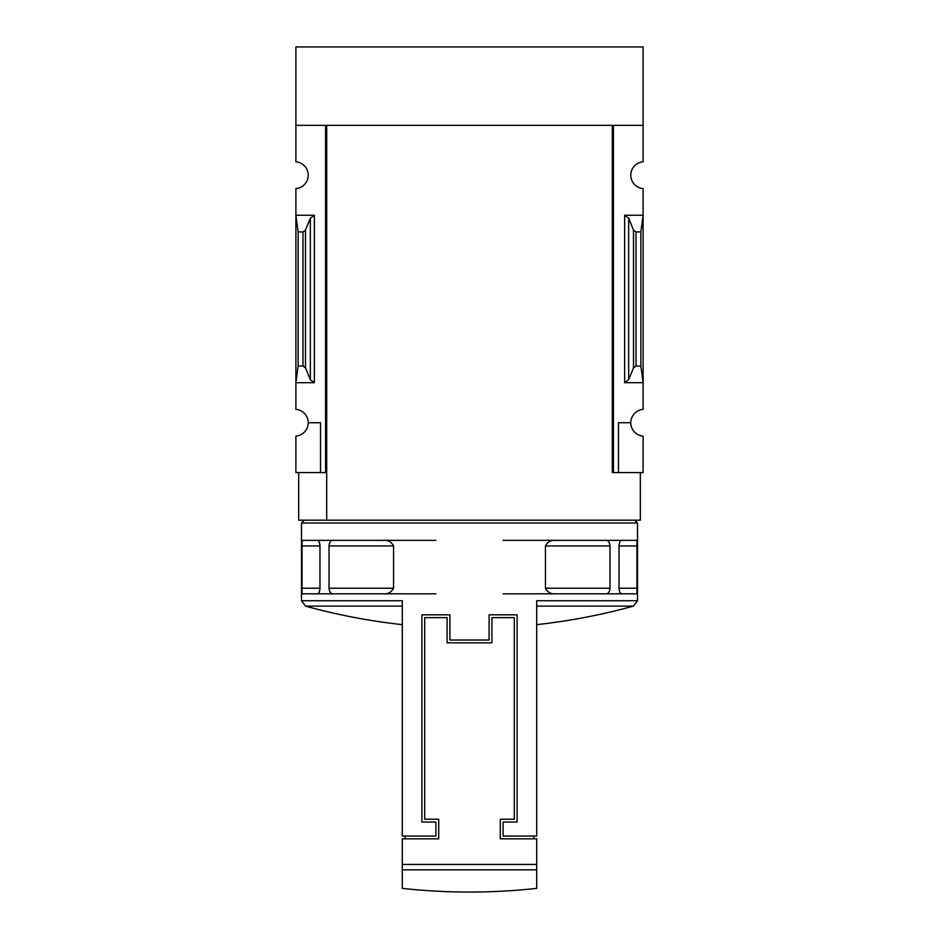 <?xml version="1.0" encoding="UTF-8"?>
<svg xmlns="http://www.w3.org/2000/svg" width="939" height="939" viewBox="0 0 939 939"><rect width="100%" height="100%" fill="white"/><g stroke="black" fill="none" stroke-linecap="round" stroke-linejoin="round"><path stroke-width="1.41" d="M612.31 472.575L612.31 125.357L612.31 472.575L613.425 472.575L613.425 125.357L643.109 125.357L643.109 46.95L295.891 46.95L295.891 161.801A13.439 13.439 0 0 1 308.203 175.194A13.439 13.439 0 0 1 295.891 188.598L295.891 409.345A13.439 13.439 0 0 1 308.203 422.738L320.528 422.738L320.528 472.575L326.69 472.575M643.109 125.357L643.109 161.801A13.439 13.439 0 0 0 630.797 175.194A13.439 13.439 0 0 0 643.109 188.598L643.109 409.345A13.439 13.439 0 0 0 630.797 422.738A13.439 13.439 0 0 0 643.109 436.13L643.109 472.575L618.472 472.575L618.472 422.738L630.797 422.738M320.528 472.575L295.891 472.575L295.891 436.13A13.439 13.439 0 0 0 308.203 422.738M301.489 522.988L637.511 522.988L637.511 600.725L536.709 600.725L536.709 836.05L503.104 836.05L503.104 822.048L517.107 822.048L517.107 614.834L489.102 614.834L489.102 640.034L449.898 640.034L449.898 614.834L421.893 614.834L421.893 822.048L435.896 822.048L435.896 836.05L402.291 836.05L402.291 600.725L301.489 600.725L301.489 522.988L304.283 520.183M329.026 588.225C329.378 591.875 330.657 593.741 332.876 593.824L383.382 593.824C387.948 594.246 391.34 592.38 393.547 588.225L329.026 588.225L329.026 545.946C329.389 542.296 330.669 540.43 332.876 540.348L332.793 540.348M393.547 588.225L393.547 545.946C391.352 541.803 387.96 539.937 383.382 540.348L302.053 540.348L302.053 593.824L317.229 593.824C318.802 593.624 319.718 591.758 319.976 588.225L319.976 545.946C319.718 542.425 318.802 540.559 317.229 540.348L316.877 540.348M545.453 588.225L609.974 588.225C609.622 591.875 608.343 593.741 606.125 593.824L555.618 593.824C551.052 594.246 547.66 592.38 545.453 588.225L545.453 545.946C547.648 541.803 551.04 539.937 555.618 540.348L636.947 540.348L636.947 593.824L621.771 593.824C620.198 593.624 619.282 591.758 619.024 588.225L619.024 545.946C619.282 542.425 620.198 540.559 621.771 540.348L637.006 540.348M606.207 540.348L606.125 540.348C608.331 540.43 609.611 542.296 609.974 545.946L609.974 588.225M405.096 838.844L405.096 836.05M533.904 836.05L533.904 838.844M491.907 642.828L491.907 617.627L514.302 617.627L514.302 819.242L500.299 819.242L500.299 838.844L536.709 838.844L536.709 888.376L536.709 869.843L402.291 869.843L402.291 888.376L402.291 838.844L438.701 838.844L438.701 819.242L424.698 819.242L424.698 617.627L447.093 617.627L447.093 642.828L491.907 642.828M314.365 215.242L295.891 215.242L298.132 231.933L302.992 231.933L305.504 230.055L310.339 218.235L314.365 215.242L314.365 382.689L295.891 382.689L298.132 366.01L298.132 231.933M314.365 382.689L310.339 379.696L305.504 367.877L302.992 366.01L298.132 366.01M325.575 472.575L325.575 125.357L295.891 125.357M613.425 472.575L618.472 472.575M628.661 379.696L633.496 367.877L636.008 366.01L640.868 366.01L643.109 382.689L624.635 382.689L628.661 379.696L628.661 218.235L624.635 215.242L643.109 215.242L640.868 231.933L636.008 231.933L633.496 230.055L628.661 218.235M640.868 366.01L640.868 231.933M640.316 472.575L640.316 520.183L298.684 520.183L298.684 472.575M612.31 125.357L326.69 125.357L326.69 520.183M503.104 540.348L555.618 540.348M503.104 593.824L555.618 593.824M637.006 593.824L606.207 593.824M636.947 593.824L622.123 593.824M435.896 540.348L383.382 540.348M435.896 593.824L383.382 593.824M301.994 593.824L332.793 593.824M317.229 540.348L301.994 540.348M302.053 593.824L316.877 593.824M402.291 864.443L536.709 864.443M302.992 366.01L302.992 231.933M624.635 382.689L624.635 215.242M636.008 366.01L636.008 231.933M633.496 367.877L633.496 230.055M310.339 379.696L310.339 218.235M305.504 367.877L305.504 230.055M301.489 600.725L305.598 606.125L402.291 606.125M536.709 606.125L633.402 606.125L637.511 600.725M619.024 545.946L637.311 545.946M619.024 588.225L637.311 588.225M545.453 545.946L609.974 545.946M319.976 588.225L301.689 588.225M319.976 545.946L301.689 545.946M393.547 545.946L329.026 545.946M305.598 606.125A616.043 616.043 0 0 0 402.291 624.646M536.709 624.646A616.043 616.043 0 0 0 633.402 606.125M634.717 520.183L637.511 522.988M402.291 888.376A616.043 616.043 0 0 0 536.709 888.376"/></g></svg>
